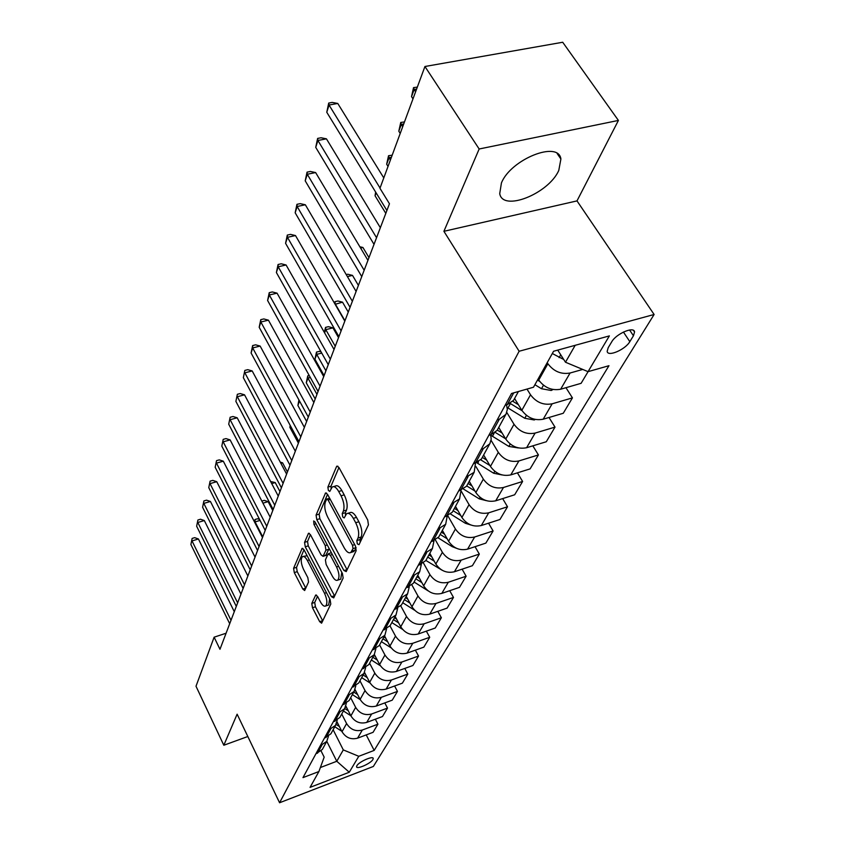 <?xml version="1.0" encoding="UTF-8"?>
<svg xmlns="http://www.w3.org/2000/svg" width="845" height="845" viewBox="0 0 845 845"><rect width="100%" height="100%" fill="white"/><g stroke="black" fill="none" stroke-linecap="round" stroke-linejoin="round"><path stroke-width="1.27" d="M357.319 543.895L359.03 544.666L368.441 524.861L367.723 519.992L338.951 467.496L336.901 466.123L336.542 466.598L327.881 487.121L328.388 490.427L329.793 491.399L332.201 487.016C334.166 485.928 336.331 487.428 338.708 491.505L341.053 495.804C343.926 501.761 344.697 506.842 343.376 511.056L342.225 513.623L342.732 516.939L344.179 517.953L346.608 513.718C348.626 512.609 350.865 514.161 353.326 518.365L355.703 522.738C358.618 528.79 359.389 533.882 358.005 538.043L356.812 540.568L357.319 543.895M558.777 170.468L560.9 159.008C558.566 140.217 510.876 159.209 501.434 182.932L499.722 193.653C502.722 212.021 548.437 193.864 558.777 170.468M372.909 759.549L373.215 758.43C373.025 755.536 358.861 761.841 356.854 765.728L356.558 766.806C356.812 769.679 370.828 763.436 372.909 759.549M311.784 603.425L312.481 607.756L319.674 621.666L321.596 623.188L330.796 604.038L330.099 599.601L303.999 549.768L302.14 548.352L293.595 568.294L294.292 572.604L302.816 589.071L304.665 590.518L308.541 582.025L307.833 577.653L303.545 569.403C300.926 563.467 300.545 559.232 302.394 556.707C303.862 555.926 305.531 557.204 307.39 560.52L324.522 593.274C327.163 599.253 327.564 603.488 325.695 605.981C324.153 606.763 322.41 605.421 320.487 601.957L317.635 596.496L315.724 595.007L311.784 603.425L314.72 602.453L315.417 606.773L322.758 620.938M237.118 714.183L223.819 745.248L196.008 686.235L214.123 637.183L219.975 649.287L389.46 203.761L379.954 188.287L424.94 66.501L479.157 148.995L443.91 231.308L519.126 351.256L279.579 802.75L237.118 714.183M343.862 570.47L346.218 571.611L356.157 550.708L355.439 545.986L327.543 494.336L325.557 492.941L316.072 515.07L316.791 519.643L343.862 570.47L347.105 569.752M343.144 578.075L333.712 597.901L331.451 596.728L305.256 546.799L304.549 542.353L308.52 533.248L310.421 534.653L321.1 554.89L323.054 556.337L325.927 550.158L325.219 545.606L313.97 524.428L313.675 520.953L315.027 521.935L342.436 573.501L343.144 578.075M611.748 341.792L608.21 347.686L607.175 351.319C607.608 357.234 625.321 349.64 629.821 341.655L633.444 335.771L634.563 331.99C634.236 325.959 616.163 333.701 611.748 341.792M519.126 351.256L654.114 314.488L373.353 766.457L279.579 802.75M366.223 734.896L374.177 750.402L608.96 365.705L588.046 371.663L609.372 335.898L553.581 351.256L533.501 387.221L511.542 393.485L302.975 777.622L318.903 771.538L324.174 757.152L321.089 750.962M374.177 750.402L358.776 756.296L349.27 772.235L310.062 787.371L318.903 771.538M443.91 231.308L576.998 200.899L618.413 120.434L479.157 148.995M618.413 120.434L562.707 42.25L424.94 66.501M223.819 745.248L247.828 736.513M576.998 200.899L654.114 314.488M226.09 633.222L214.123 637.183M538.085 379.025L538.751 380.081C544.56 387.77 551.859 390.812 560.647 389.228L581.106 383.324L588.067 371.663L565.485 362.23L557.732 350.115M565.485 362.23L575.181 345.309M326.783 741.329L336.785 761.271L343.302 749.906L333.131 729.753M375.338 719.201L377.926 724.186L373.078 732.319L357.583 738.16C351.002 739.882 345.816 737.738 342.024 731.728L336.997 721.831M377.926 724.186L362.304 730.038C355.671 731.77 350.443 729.605 346.598 723.552L341.739 714.025M384.792 702.913L387.517 708.099L382.479 716.539L366.741 722.401C360.065 724.133 354.784 721.957 350.897 715.863L345.89 706.082M387.517 708.099L371.642 713.983C364.913 715.715 359.579 713.507 355.65 707.371L350.675 697.716M394.604 686.003L397.467 691.4L392.238 700.167L376.257 706.061C369.466 707.793 364.089 705.575 360.118 699.385L355.069 689.636M397.467 691.4L381.349 697.315C374.504 699.047 369.064 696.808 365.04 690.576L359.949 680.785M404.787 668.427L407.797 674.067L402.378 683.161L386.133 689.087C379.236 690.83 373.754 688.559 369.687 682.285L364.554 672.462M407.797 674.067L391.425 680.003C384.464 681.735 378.919 679.443 374.81 673.127L369.582 663.198M415.36 650.154L418.55 656.037L412.909 665.501L396.4 671.448C389.376 673.19 383.788 670.877 379.627 664.508L374.356 654.537M418.55 656.037L401.893 662.005C394.816 663.737 389.165 661.403 384.95 654.991L379.595 644.915M426.355 631.141L429.725 637.288L423.852 647.133L407.079 653.111C399.938 654.843 394.235 652.488 389.967 646.024L384.549 635.884M429.725 637.288L412.793 643.277C405.589 645.01 399.833 642.622 395.513 636.116L389.999 625.87M437.794 611.336L441.354 617.769L435.249 628.015L418.19 634.014C410.923 635.746 405.104 633.338 400.731 626.779L395.175 616.491M441.354 617.769L424.148 623.779C416.817 625.511 410.934 623.071 406.508 616.459L400.762 605.897M449.709 590.697L453.48 597.436L447.111 608.115L429.756 614.125C422.373 615.857 416.427 613.396 411.948 606.742L406.234 596.295M453.48 597.436L435.967 603.457C428.51 605.178 422.511 602.696 417.958 595.978L411.906 584.983M462.109 569.171L466.123 576.227L459.479 587.36L441.829 593.391C434.298 595.123 428.235 592.598 423.641 585.838L417.768 575.244M466.123 576.227L448.304 582.258C440.71 583.979 434.583 581.434 429.915 574.621L423.472 563.066M475.048 546.683L479.316 554.088L472.387 565.717L454.42 571.759C446.751 573.48 440.562 570.903 435.83 564.037L429.799 553.285M479.316 554.088L461.18 560.129C453.448 561.84 447.185 559.242 442.389 552.324L435.46 540.061M488.558 523.182L493.1 530.966L485.854 543.113L467.57 549.155C459.764 550.866 453.427 548.236 448.579 541.265L442.357 530.343M493.1 530.966L474.647 536.997C466.757 538.709 460.356 536.047 455.423 529.012L447.903 515.894M502.659 498.592L507.518 506.778L499.944 519.495L481.323 525.527C473.369 527.227 466.894 524.534 461.898 517.457L455.497 506.366M507.518 506.778L488.716 512.82C480.689 514.51 474.129 511.785 469.059 504.645L461.148 491.029M517.404 472.841L522.611 481.47L514.668 494.779L495.709 500.81C487.597 502.49 480.974 499.733 475.841 492.54L469.239 481.28M522.611 481.47L503.462 487.491C495.265 489.16 488.558 486.371 483.34 479.115L475.925 466.556M532.836 445.843L538.423 454.937L530.1 468.89L510.781 474.901C502.511 476.569 495.73 473.749 490.438 466.429L483.636 455.001M538.423 454.937L518.904 460.937C510.549 462.595 503.694 459.733 498.318 452.36L491.093 440.34M549.007 417.493L555.007 427.116L546.282 441.755L526.593 447.734C518.154 449.382 511.214 446.487 505.754 439.051L498.73 427.443M555.007 427.116L535.117 433.084C526.593 434.71 519.569 431.784 514.024 424.285L506.81 412.487M565.96 387.697L572.435 397.879L563.266 413.268L543.187 419.215C534.589 420.831 527.47 417.863 521.84 410.3L514.573 398.513M572.435 397.879L552.155 403.804C543.462 405.41 536.248 402.4 530.523 394.784L526.974 389.08M582.701 369.434L570.079 373.015C561.196 374.588 553.802 371.494 547.887 363.741L547.211 362.674M320.371 767.535L336.785 761.271L349.27 772.235M514.594 398.491L513.602 400.298L507.296 404.607L505.173 405.22M506.525 404.829L507.338 409.445L505.965 414.335L499.321 419.247L497.219 419.87M498.085 428.626L497.103 430.411L490.903 434.71L488.822 435.323M490.628 434.795L491.22 439.146L489.846 443.762L483.329 448.621L481.27 449.244M482.389 457.272L481.418 459.046L473.284 463.937M475.471 463.271L474.161 472.292L466.102 477.171M467.454 484.544L466.493 486.297L458.508 491.167M461.011 490.375L459.574 498.909L451.663 503.768M453.216 510.528L452.265 512.26L444.417 517.108M447.195 516.189L445.674 524.291L437.89 529.128M439.643 535.318L438.703 537.029L430.992 541.846M433.992 540.821L432.408 548.521L424.76 553.317M426.672 558.989L425.743 560.689L418.159 565.474M421.359 564.333L419.722 571.664L412.202 576.438M414.272 581.624L413.353 583.303L405.896 588.046M409.265 586.81L407.596 593.803L400.203 598.545M402.41 603.277L401.491 604.946L394.171 609.657M397.678 608.315L395.988 615.002L388.711 619.702M391.045 624.032L390.136 625.67L382.933 630.349M386.556 628.912L384.855 635.313L377.704 639.971M380.144 643.922L379.257 645.548L372.159 650.185M375.888 648.664L374.187 654.79L367.152 659.417M369.687 663.008L368.811 664.614L361.829 669.219M365.642 667.613L363.941 673.497L357.023 678.081M359.643 681.334L358.776 682.929L351.911 687.492M355.798 685.813L354.097 691.463L347.284 696.005M349.999 698.963L349.133 700.526L342.373 705.057M346.323 703.304L344.633 708.733L337.926 713.243M340.715 715.905L339.859 717.458L333.205 721.947M337.197 720.13L335.528 725.359L328.927 729.827M331.779 732.224L330.934 733.756L324.374 738.203M328.42 736.322L326.762 741.361L320.255 745.786M323.16 747.941L322.336 749.452L315.872 753.856M343.302 749.906L358.776 756.296M360.171 542.258L359.97 539.575L361.164 537.04C362.558 532.889 361.787 527.798 358.871 521.756L355.703 522.738M347.908 513.316L349.756 512.746C351.784 511.637 354.034 513.19 356.495 517.383L358.871 521.756M333.532 486.625L335.349 486.086C337.313 484.998 339.489 486.488 341.866 490.554L344.211 494.853C347.084 500.8 347.855 505.88 346.524 510.095L345.362 512.661L345.52 515.175M338.951 467.496L331.008 486.192L331.113 488.526M327.543 494.325L319.135 514.13L319.854 518.703L346.946 569.477M353.02 548.616L352.513 545.321L328.113 500.06L326.709 499.078L325.336 502.078C324.1 506.208 324.871 511.172 327.649 516.982L344.147 547.729C346.566 551.954 348.795 553.538 350.812 552.482L353.02 548.616L356.104 547.634M352.724 551.87L354.911 550.232L351.784 551.236M356.115 547.687L354.911 550.232M310.411 534.653L307.538 541.423L308.245 545.859L334.62 596.01M325.747 555.482L329.149 548.5M332.328 576.142C334.303 579.649 336.099 580.98 337.715 580.145C339.701 577.515 339.31 573.132 336.574 566.995L330.289 555.176L328.018 554.098L325.409 559.876L326.117 564.397L332.328 576.142M339.859 579.448L340.757 579.152L341.781 572.255M331.388 552.725L328.652 553.602M317.54 596.306L314.72 602.453M327.871 605.263L328.673 604.988L329.666 598.767M307.136 555.746L303.239 556.432M303.999 549.768L296.521 567.365L297.218 571.664L305.795 588.215M563.731 359.495L552.324 353.527M415.613 91.756L414.145 89.496L411.536 96.615L412.983 98.865M416.617 89.052L414.145 89.496L413.532 87.626L417.335 87.109M411.536 96.615L413.532 87.626M383.788 177.925L337.757 103.449L329.043 105.033L380.049 188.034M326.772 112.258L328.716 103.058L329.043 105.033L326.772 112.258L386.904 210.479M328.716 103.058L332.191 102.425L337.757 103.449M553.042 389.503L551.204 390.485L541.497 388.732L534.906 384.707M537.494 380.07L539.638 381.38M402.727 126.644L401.301 124.416L398.808 131.197L400.224 133.425M403.72 123.951L401.301 124.416L400.752 122.462L404.47 121.933M398.808 131.197L400.752 122.462M535.255 419.437L534.262 419.965L524.777 418.286L507.211 407.501M510.158 403.403L522.115 410.733M518.376 404.681L512.82 401.28M390.422 159.948L389.049 157.74L386.661 164.226L388.035 166.423M391.415 157.254L389.049 157.74L388.542 155.723L392.186 155.174M386.661 164.226L388.542 155.723M518.323 447.934L508.848 446.424L490.755 435.207M502.12 433.041L497.293 430.073M495.276 432.418L505.585 438.766M376.12 192.871L375.053 195.776L385.806 213.362M375.053 195.776L375.634 192.079M380.345 227.717L326.434 138.833L317.9 140.481L376.543 237.698M315.734 147.357L317.625 138.422L317.9 140.481L315.734 147.357L374.018 244.342M317.625 138.422L321.026 137.767L326.434 138.833M367.934 260.344L315.639 172.57L307.284 174.26L364.163 270.263M305.214 180.83L307.041 172.148L307.284 174.26L305.214 180.83L361.755 276.59M307.041 172.148L310.379 171.472L315.639 172.57M356.104 291.451L305.341 204.775L297.144 206.507L352.354 301.285M295.169 212.782L296.944 204.332L297.144 206.507L295.169 212.782L350.062 307.316M296.944 204.332L300.218 203.645L305.341 204.775M502.088 474.953L493.681 473.242L476.802 462.775M486.657 460.081L482.315 457.398M480.784 459.87L489.889 465.51M344.813 321.121L295.496 235.554L287.458 237.318L341.095 330.881M285.578 243.318L287.3 235.09L287.458 237.318L285.578 243.318L338.908 336.637M287.3 235.09L290.5 234.382L295.496 235.554M486.308 500.641L479.21 498.835L463.578 489.118M368.969 257.609L362.928 247.479L360.583 248.007M471.943 485.896L468.035 483.467M466.704 485.907L474.964 491.04M359.833 246.761L362.928 247.479M471.087 525.062L465.373 523.277L450.66 514.087M358.396 285.399L352.513 275.396L347.401 276.6M457.916 510.56L454.399 508.363M453.121 510.697L460.736 515.45M346.228 274.593L347.749 274.234L352.513 275.396M456.353 548.247L452.159 546.641L438.09 537.821M348.256 312.058L342.531 302.172L335.127 304.316M444.523 534.146L441.365 532.16M440.139 534.399L447.174 538.793M344.95 320.741L335.264 303.936L334.969 301.697L337.873 300.989L342.531 302.172M334.44 303.133L334.969 301.697M442.051 570.195L425.88 560.436M338.528 337.651L332.941 327.871L325.8 329.656L324.617 332.888M431.721 556.718L428.89 554.933M427.718 557.066L434.214 561.154M335.243 346.27L325.8 329.656L325.547 327.385L328.388 326.677L332.941 327.871M324.322 332.37L325.547 327.385M428.045 590.813L414.061 582.015M419.49 578.35L416.944 576.744M415.825 578.793L421.835 582.585M325.916 370.786L316.706 354.372L314.932 359.199L324.1 375.581M321.734 353.083L316.706 354.372L316.484 352.08L319.283 351.362L321.037 351.837M314.932 359.199L316.484 352.08M334.029 349.471L286.085 264.981L278.195 266.777L330.342 359.157M276.389 272.523L278.068 264.506L278.195 266.777L276.389 272.523L328.251 364.649M278.068 264.506L281.216 263.788L286.085 264.981M323.719 376.585L277.065 293.162L269.333 294.989L320.065 386.176M267.601 300.482L269.228 292.676L269.333 294.989L267.601 300.482L318.058 391.436M269.228 292.676L272.322 291.947L277.065 293.162M313.844 402.526L268.425 320.171L260.83 322.019L310.231 412.043M259.183 327.29L260.756 319.674L260.83 322.019L259.183 327.29L308.309 417.081M260.756 319.674L263.788 318.935L268.425 320.171M304.39 427.39L260.144 346.07L252.687 347.939L300.799 436.812M251.092 352.999L252.634 345.563L252.687 347.939L251.092 352.999L298.961 441.639M252.634 345.563L255.612 344.823L260.144 346.07M295.317 451.23L252.19 370.944L244.86 372.825L291.768 460.567M243.339 377.673L244.839 370.416L243.339 377.673L290.004 465.194M244.839 370.416L247.765 369.666L252.19 370.944M414.641 610.259L402.716 602.707M407.765 599.105L405.484 597.658M404.417 599.623L409.973 603.14M316.949 394.361L307.971 378.137L306.26 382.785L315.196 398.967M310.337 377.514L307.971 378.137L307.77 375.824L309.185 375.444M306.26 382.785L307.77 375.824M286.613 474.108L244.543 394.826L237.35 396.727L283.096 483.351M235.882 401.396L237.35 394.298L235.882 401.396L281.406 487.808M237.35 394.298L240.223 393.548L244.543 394.826M402.526 629.356L391.837 622.575M396.537 619.015L394.499 617.716M393.464 619.607L398.618 622.881M299.542 401.048L297.905 405.473L306.64 421.465M297.905 405.473L298.919 399.917M278.258 496.078L237.202 417.8L230.125 419.701L274.773 505.247M228.71 424.201L230.146 417.272L228.71 424.201L273.146 509.514M230.146 417.272L232.966 416.511L237.202 417.8M391.161 647.872L381.391 641.651M385.764 638.144L383.947 636.982M382.954 638.799L387.739 641.841M290.426 425.827L289.867 427.327L298.401 443.129M289.867 427.327L290.184 425.384M270.22 517.214L230.125 439.907L223.175 441.819L266.767 526.287M221.812 446.139L223.207 439.368L221.812 446.139L265.203 530.396M223.207 439.368L225.985 438.597L230.125 439.907M380.377 665.754L371.346 659.987M375.412 656.533L373.796 655.509M372.846 657.241L377.282 660.082M262.489 537.536L223.312 461.19L216.478 463.113L259.066 546.525M215.169 467.274L216.531 460.641L215.169 467.274L257.567 550.475M216.531 460.641L219.267 459.881L223.312 461.19M370.099 683.024L361.681 677.627M287.437 471.954L282.589 462.838L280.899 463.324M365.473 674.226L364.058 673.328M363.128 674.986L367.248 677.627M280.244 462.099L282.589 462.838M255.042 557.109L216.753 481.692L210.035 483.625L251.662 566.002M208.768 487.639L210.099 481.154L208.768 487.639L250.215 569.805M210.099 481.154L212.792 480.382L216.753 481.692M360.266 699.681L352.376 694.611M279.97 491.589L275.227 482.579L271.71 483.604M355.914 691.263L354.689 690.481M353.77 692.066L357.604 694.527M270.611 481.513L275.227 482.579M247.87 575.963L210.426 501.476L203.814 503.398L244.522 584.761M202.599 507.275L203.898 500.927L202.599 507.275L243.128 588.437M203.898 500.927L206.539 500.155L210.426 501.476M350.855 715.757L343.419 710.972M272.755 510.538L268.129 501.634L262.943 503.166M346.714 707.677L345.584 706.959M344.771 708.532L348.32 710.814M261.855 501.085L264.295 500.356L268.129 501.634M240.962 594.13L204.321 520.552L197.814 522.485L237.635 602.855M196.642 526.224L197.91 520.002L196.642 526.224L236.294 606.393M197.91 520.002L200.518 519.231L204.321 520.552M341.792 731.274L334.778 726.742M337.852 723.51L336.754 722.802M336.099 724.408L339.384 726.52M262.753 536.85L255.074 521.904L254.82 522.601M260.059 520.404L255.074 521.904L255.032 519.506L257.503 518.767L259.584 519.474M254.377 521.724L255.032 519.506M234.287 611.674L198.427 538.983L192.026 540.916L231.002 620.304M190.885 544.518L192.132 538.423L190.885 544.518L229.703 623.716M192.132 538.423L194.699 537.652L198.427 538.983M342.024 731.728L346.598 723.552M350.897 715.863L355.65 707.371M360.118 699.385L365.04 690.576M369.687 682.285L374.81 673.127M379.627 664.508L384.95 654.991M389.967 646.024L395.513 636.116M400.731 626.779L406.508 616.459M411.948 606.742L417.958 595.978M423.641 585.838L429.915 574.621M435.83 564.037L442.389 552.324M448.579 541.265L455.423 529.012M461.898 517.457L469.059 504.645M475.841 492.54L483.34 479.115M490.438 466.429L498.318 452.36M505.754 439.051L514.024 424.285M521.84 410.3L530.523 394.784M538.751 380.081L547.887 363.741M507.296 404.607L513.686 392.872M560.647 389.228L570.079 373.015M543.187 419.215L552.155 403.804M490.903 434.71L499.321 419.247M526.593 447.734L535.117 433.084M475.323 463.313L483.329 448.621M510.781 474.901L518.904 460.937M460.504 490.544L468.119 476.548M495.709 500.81L503.462 487.491M446.382 516.485L453.638 503.145M481.323 525.527L488.716 512.82M432.915 541.222L439.844 528.505M467.57 549.155L474.647 536.997M420.049 564.851L426.662 552.693M454.42 571.759L461.18 560.129M407.755 587.433L414.082 575.815M441.829 593.391L448.304 582.258M395.988 609.034L402.04 597.922M429.756 614.125L435.967 603.457M384.718 629.726L390.517 619.079M418.19 634.014L424.148 623.779M373.923 649.573L379.479 639.359M407.079 653.111L412.793 643.277M363.561 668.606L368.895 658.804M396.4 671.448L401.893 662.005M353.601 686.879L358.734 677.468M386.133 689.087L391.425 680.003M344.042 704.445L348.964 695.393M376.257 706.061L381.349 697.315M334.842 721.345L339.584 712.631M366.741 722.401L371.642 713.983M325.99 737.601L330.553 729.224M357.583 738.16L362.304 730.038M317.466 753.265L321.861 745.195M629.578 329.983L633.444 335.771M623.43 332.043L629.821 341.655M361.164 537.04L358.005 538.043M356.495 517.383L353.326 518.365M345.362 512.661L342.225 513.623M346.524 510.095L343.376 511.056M344.211 494.853L341.053 495.804M341.866 490.554L338.708 491.505M331.008 486.192L327.881 487.121M337.894 466.208L336.542 466.598M359.97 539.575L356.812 540.568M319.854 518.703L316.791 519.643M319.135 514.13L316.072 515.07M326.476 493.015L325.23 493.385M354.71 544.624L352.513 545.321M330.289 499.406L328.113 500.06M334.462 595.736L331.451 596.728M308.245 545.859L305.256 546.799M307.538 541.423L304.549 542.353M309.323 533.311L308.224 533.649M326.371 554.996L323.339 555.957M328.98 549.197L325.927 550.158M327.268 544.962L325.219 545.606M316.009 523.794L313.97 524.428M338.623 566.33L336.574 566.995M332.349 554.521L330.289 555.176M316.431 595.028L315.47 595.345M326.455 592.641L324.522 593.274M309.312 559.908L307.39 560.52M305.742 588.109L302.816 589.071M297.218 571.664L294.292 572.604M296.521 567.365L293.595 568.294M302.901 548.405L301.855 548.732M322.61 620.674L319.674 621.666M315.417 606.773L312.481 607.756M559.084 357.636L560.71 354.773M551.415 390.379L552.038 389.291M541.497 388.732L543.483 385.225M534.462 419.859L534.769 419.331M507.951 407.966L510.38 403.54M524.777 418.286L526.435 415.36M492.455 436.326L494.135 433.242M508.848 446.424L510.222 444.016M477.689 463.345L478.502 461.856M493.681 473.242L494.779 471.309M479.21 498.835L480.055 497.335M465.373 523.277L465.996 522.178M452.159 546.641L452.571 545.902M557.161 153.547L560.9 159.008M513.602 400.298L518.407 391.52M497.103 430.411L505.574 414.948M481.418 459.046L489.477 444.333M466.493 486.297L474.161 472.292M452.265 512.26L459.574 498.909M438.703 537.029L445.674 524.291M425.743 560.689L432.408 548.521M413.353 583.303L419.722 571.664M401.491 604.946L407.596 593.803M390.136 625.67L395.988 615.002M379.257 645.548L384.855 635.313M368.811 664.614L374.187 654.79M358.776 682.929L363.941 673.497M349.133 700.526L354.097 691.463M339.859 717.458L344.633 708.733M330.934 733.756L335.528 725.359M322.336 749.452L326.762 741.361M633.518 330.427L634.563 331.99M329.634 498.201L326.994 498.994M353.928 551.479L350.812 552.482M326.086 555.376L323.054 556.337M340.757 579.152L337.715 580.145M328.673 604.988L325.695 605.981"/></g></svg>
